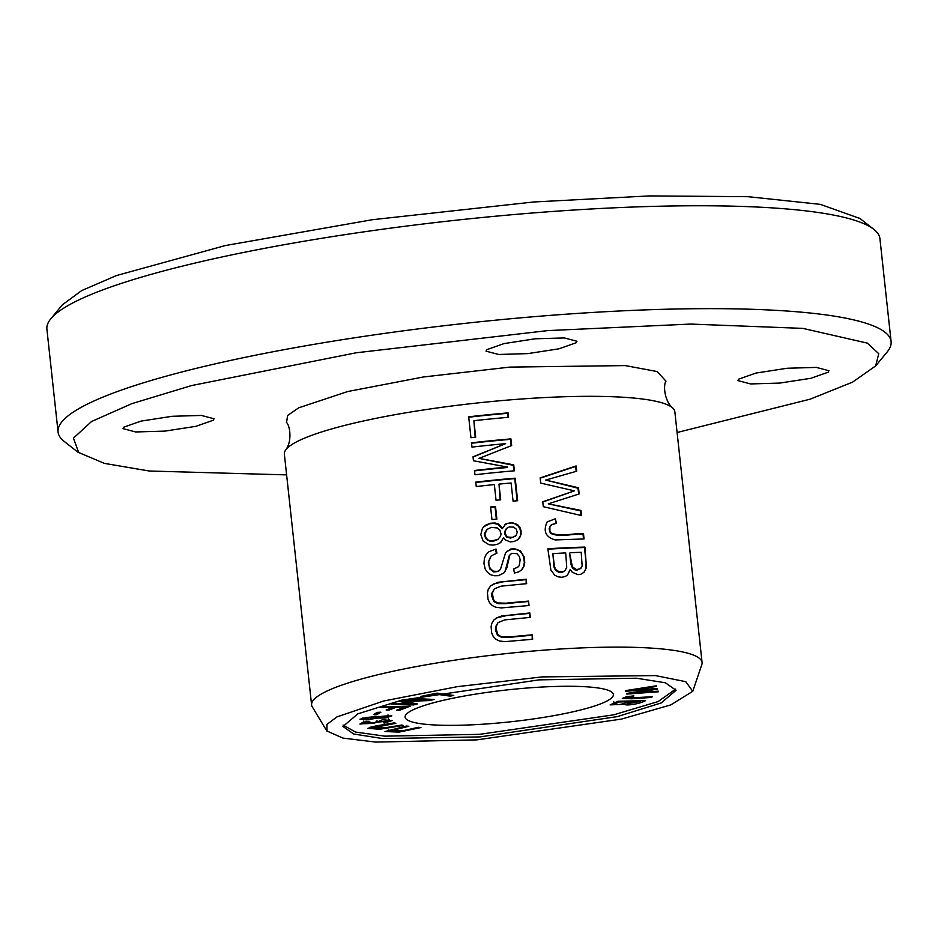 <?xml version="1.0" encoding="UTF-8"?>
<svg xmlns="http://www.w3.org/2000/svg" width="938" height="938" viewBox="0 0 938 938"><rect width="100%" height="100%" fill="white"/><g stroke="black" fill="none" stroke-linecap="round" stroke-linejoin="round"><path stroke-width="1.41" d="M377.217 712.399L373.664 714.522L377.346 714.31L380.898 712.188L377.217 712.399M418.489 727.29L403.95 730.491L389.012 731.171L408.851 726.282L406.412 726.024L384.979 731.534L399.002 732.109L420.939 727.548L418.489 727.29M626.314 698.153C625.224 697.579 627.592 697.028 633.431 696.512L633.842 695.89L626.514 696.711L622.328 698.458L631.79 698.763L651.382 697.45L652.391 696.723L626.314 698.153L625.963 696.828M625.54 690.626L625.775 691.247L653.634 689.219L626.643 693.487L626.877 694.085L658.558 691.775L658.312 691.154L631.122 693.276L657.55 689.172L657.268 688.433L630.019 690.427L656.494 686.44L656.248 685.807L625.54 690.626M369.056 721.252L363.674 722.178L359.922 724.077L388.555 720.982L383.384 722.577L384.146 723.104L392.19 720.572L382.446 719.774L373.887 723.339L363.663 723.749L369.853 721.756L369.056 721.252M624.239 703.5L624.309 704.227C625.728 706.162 640.56 703.805 645.543 700.616L617.978 701.261L610.134 704.872L624.309 704.297M411.548 698.47L408.792 699.209L427.986 700.018L402.531 700.874L399.951 701.565L412.544 704.051L393.667 703.254L390.911 703.992L413.459 704.942L417.304 703.91L404.337 701.401L429.792 700.58L434.095 699.42L411.548 698.47M437.131 693.112L420.599 696.465L435.595 694.097L450.263 696.148L453.758 695.445L437.131 693.112M401.757 725.027L384.955 727.818L371.835 728.029L395.859 723.304L394.359 722.858L375.692 725.977L367.942 728.345L379.55 729.26L403.258 725.461L401.757 725.027M490.738 723.644A104.739 16.028 -6.2 0 1 405.11 717.124A104.739 16.028 -6.2 0 1 507.517 689.876A104.739 16.028 -6.2 0 1 613.37 694.507A104.739 16.028 -6.2 0 1 490.738 723.644M675.7 689.102L658.089 701.577L613.733 714.826L479.635 734.337L384.838 736.166L355.561 732.05L343.062 725.062M377.908 716.667L375.634 716.175L359.946 719.212L366.899 719.903L376.888 718.121L385.553 717.992L391.826 715.846L377.908 716.667M382.763 706.748L380.769 707.51L393.21 707.252L386.139 709.996L389.364 709.925L396.434 707.182L404.911 707.006L396.751 710.172L399.987 710.101L410.141 706.173L382.763 706.748M326.881 731.065L311.955 706.314A196.394 30.051 -6.2 0 1 311.604 704.977A196.394 30.051 -6.2 0 1 541.543 650.339A196.394 30.051 -6.2 0 1 702.081 662.556A196.394 30.051 -6.2 0 1 702.034 663.94L692.772 691.318M311.604 704.977L284.366 454.18A196.394 30.051 -6.2 0 1 285.75 449.9A196.394 30.051 -6.2 0 1 514.294 399.541A196.394 30.051 -6.2 0 1 672.569 407.878A196.394 30.051 -6.2 0 1 674.844 411.759L702.081 662.556M475.777 482.12L476.258 486.541A196.394 30.051 -6.2 0 1 494.349 484.583L496.05 500.271A196.394 30.051 -6.2 0 1 500.693 499.813L498.993 484.114A196.394 30.051 -6.2 0 1 511.104 482.988L513.074 501.127A196.394 30.051 -6.2 0 1 517.647 500.728L515.197 478.181A196.394 30.051 173.8 0 0 475.777 482.12M471.509 442.842L471.978 447.109A196.394 30.051 -6.2 0 1 505.617 443.662L473.033 456.794L473.456 460.769L507.599 467.089A196.394 30.051 173.8 0 0 474.511 470.489L474.98 474.757A196.394 30.051 -6.2 0 1 514.387 470.806L513.743 464.861L479.037 458.365L511.656 445.562L510.929 438.902A196.394 30.051 173.8 0 0 471.509 442.842M490.597 506.977L491.969 519.593A196.394 30.051 -6.2 0 1 496.87 519.077L495.499 506.461A196.394 30.051 173.8 0 0 490.597 506.977M496.026 549.035L489.061 551.65L486.095 554.616L484.418 558.262L483.961 563.539L485.204 569.049L487.408 572.356L490.668 574.713L494.138 575.756L498.301 575.686L503.858 573.001L506.778 568.041L509.78 555.12L511.808 553.326L516.932 553.69L519.324 556.48L520.168 559.834L519.183 565.72L517.729 567.232L513.602 568.885L514.446 573.095L518.866 571.805L521.786 569.741L523.791 566.763L524.764 562.659L524.213 556.961L520.356 550.805L514.294 548.636L510.612 549.07L505.617 552.646L500.4 569.542L497.48 571.418L493.376 571.195L490.187 568.416L488.886 564.699L488.815 561.17L491.313 555.8L496.917 553.162L496.026 549.035L495.557 549.48L496.319 553.045M532.209 634.838A196.394 30.051 173.8 0 0 509.639 636.937L501.009 636.668L497.562 634.264L495.897 627.123L497.996 622.609L504.667 619.912L530.322 617.392L529.841 612.96L501.572 616.008L496.472 617.919L493.705 620.194L491.864 623.254L491.113 626.643L491.664 632.915L493.247 636.492L496.003 639.317L499.344 640.959L504.843 641.651L532.69 639.259L532.209 634.838L532.186 639.306M547.862 548.777L550.864 569.929L554.639 575.17L558.087 576.835L561.768 577.292L565.391 576.448L567.584 574.912L570.152 569.577L572.286 572.25L577.96 574.642L580.716 574.279L584.022 572.297L586.449 567.572L584.949 547.077A196.394 30.051 173.8 0 0 547.862 548.777M528.551 601.106A196.394 30.051 173.8 0 0 505.981 603.204L497.339 602.935L493.892 600.531L492.239 593.391L494.338 588.876L500.998 586.18L526.652 583.659L526.171 579.227L497.914 582.275L490.68 585.781L488.194 589.521L487.443 592.91L488.006 599.171L489.577 602.759L492.344 605.585L495.686 607.214L501.173 607.918L529.032 605.526L528.551 601.106L528.516 605.573M540.159 477.888L540.734 483.105L574.419 490.855L542.762 501.76L543.29 506.684L581.525 515.572L580.962 510.436L548.296 503.835L579.168 493.927L578.5 487.772L545.717 480.068L576.694 471.193L576.131 465.952L540.159 477.888M468.683 416.824L470.958 437.729A196.394 30.051 -6.2 0 1 475.683 437.19L473.889 420.716A196.394 30.051 -6.2 0 1 508.584 417.304L508.103 412.884A196.394 30.051 173.8 0 0 468.683 416.824M555.343 518.796L547.171 521.88C542.926 531.189 545.635 537.204 555.308 539.936L584.057 538.951L583.506 533.839C573.2 532.749 561.182 537.521 550.829 532.796L549.938 531.072L549.844 526.91L551.907 524.494L556.457 523.369L555.343 518.796L555.894 523.439M502.604 528.329L498.559 523.979L495.112 522.982L490.164 523.263L485.509 525.257L482.437 528.352L480.807 534.59L483.152 541.062L488.933 544.673L492.942 545.119L497.304 544.357L500.306 542.774L503.624 537.697L505.383 539.925L510.249 541.894L514.083 541.507L517.542 539.842L519.84 537.38L521.047 534.308L521.047 530.709L519.84 527.168L517.6 524.623L511.808 522.501L505.84 523.885L502.135 528.774L498.09 524.424L493.869 523.369L489.507 523.767L483.715 526.769M479.916 736.916L382.587 738.558L353.696 734.008L342.991 726.481L357.8 713.853L401.616 700.182L539.127 679.862L636.468 678.221L665.347 682.77L676.052 690.298L661.243 702.925L617.427 716.597L479.916 736.916M859.22 218.249L820.375 204.367L748.184 196.699L649.471 195.913L533.71 201.975L372.445 219.703L225.355 245.557L116.523 275.538L81.735 290.557L62.365 304.803L50.851 318.756A418.958 64.124 173.8 0 0 46.9 329.168L58.074 432.066A418.958 64.124 173.8 0 0 64.171 441.399L78.393 452.55M542.187 676.908L655.392 675.583L685.784 681.68L692.736 691.318L670.787 704.907L621.472 719.094L476.856 739.871L375.552 742.087L342.862 738.065L327.034 731.042L326.905 724.441L336.871 716.949L383.665 701.003L457.369 686.651L542.187 676.908M677.095 432.512L810.186 399.166L852.583 382.118L875.646 365.937L887.149 351.996A418.958 64.124 173.8 0 0 891.1 341.573L879.926 238.674A418.958 64.124 173.8 0 0 873.829 229.353A418.958 64.124 173.8 0 0 537.415 212.609A418.958 64.124 173.8 0 0 50.851 318.756M891.1 341.573A418.958 64.124 173.8 0 0 548.601 315.508A418.958 64.124 173.8 0 0 58.074 432.066M875.646 365.937L878.765 353.685L867.298 343.109L802.846 328.382L690.696 324.067L547.686 330.61L356.135 352.794L191.622 385.553L131.895 403.633L91.561 421.502L73.434 438.14L78.698 452.515L104.388 463.384L149.236 471.005L286.618 474.886M828.277 372.163L810.889 378.284L779.783 383.079L750.599 383.935L737.971 380.617L738.605 379.175L755.993 373.054L787.099 368.259L816.295 367.403L828.911 370.721L828.277 372.163M213.372 420.201L195.972 426.321L164.877 431.117L135.682 431.961L123.066 428.643L123.699 427.2L141.087 421.092L172.193 416.284L201.377 415.44L213.993 418.758L213.372 420.201M576.331 342.698L558.942 348.819L527.836 353.614L498.641 354.47L486.025 351.152L486.658 349.71L504.046 343.589L535.152 338.794L564.348 337.938L576.964 341.256L576.331 342.698M665.945 381.145L657.21 371.565L625.271 365.586L509.791 367.11L423.319 376.994L347.728 391.533L298.765 407.796L287.614 415.499L286.571 422.346M550.829 532.796L550.36 533.241C560.701 538.084 572.731 533.171 583.026 534.297L583.53 538.963M550.911 525.198L549.105 528.844L550.36 533.241M468.73 417.222A193.767 29.653 -6.2 0 1 507.634 413.33L508.068 417.351M473.889 420.716L475.167 437.249M540.194 478.169L575.651 466.421L576.155 471.111M545.717 480.068L578.019 488.241L578.617 493.728M548.296 503.835L580.481 510.905L580.974 515.431M574.419 490.855L542.293 502.205M494.385 588.83L491.864 593.156L491.829 596.38L493.869 601.551L498.125 603.662L505.512 603.662A193.767 29.653 -6.2 0 1 528.082 601.551M526.171 579.227L526.148 583.706M490.445 586.016L493.81 583.905L503.202 581.783L525.714 579.672M506.274 528.704L504.48 532.069L504.644 534.097L506.45 536.829L510.471 538.142L515.396 536.114M507.13 536.548L505.148 533.792L504.937 531.764L506.872 528.141L509.393 526.933L513.614 527.109L516.263 529.114L517.237 532.292L516.158 535.317L513.039 537.392L506.661 536.993M486.634 529.841L484.547 533.417L484.477 535.657L486.494 539.432L489.999 541.179L493.224 541.296L498.043 539.409M487.713 539.561L486.119 538.072L484.887 534.121L487.115 529.372L491.278 527.391L497.222 527.953L499.813 530.005L501.044 533.91L500.587 536.231L497.797 539.479L491.653 540.886L487.244 540.018M503.624 537.697L500.869 542.305M504.456 525.022L507.704 523.322L511.632 522.97L515.478 524.014L518.21 526.042L519.945 528.762L520.707 532.315L520.262 536.008L518.21 539.291M570.093 552.728A196.394 30.051 -6.2 0 1 581.208 552.306L582.146 566.024L580.552 568.616L576.553 569.624L572.415 566.869L569.624 553.186L570.855 563.926L572.485 568.147L575.029 569.882L577.069 570.093L580.939 568.276M554.475 566.693L552.869 553.608A196.394 30.051 -6.2 0 1 565.72 552.928L566.74 567.22L565.133 570.456L563.304 571.605L559.071 571.758L555.824 569.565L554.475 566.693L554.006 567.138L555.355 570.023L558.415 572.157L562.659 572.121L565.133 570.456M552.869 553.608L554.006 567.138M547.909 549.199A193.767 29.653 -6.2 0 1 584.456 547.546L586.098 562.706L585.734 569.026L583.764 572.532M570.152 569.577L567.678 574.736M498.043 622.562L495.522 626.889L495.487 630.113L497.527 635.284L501.783 637.394L509.17 637.394A193.767 29.653 -6.2 0 1 531.752 635.284M529.841 612.96L529.806 617.439M494.103 619.748L497.468 617.638L506.872 615.516L529.372 613.405M490.832 556.257L488.288 562.155L489.706 568.874L493.728 571.91L497.914 571.559L499.555 570.421M506.59 551.462L512.16 549.129L515.712 549.34L519.242 550.782L521.798 553.256L523.65 557.055L524.33 562.519L523.51 566.74L521.387 570.116M513.672 569.225L518.362 566.704M510.483 554.217L509.205 555.788L505.195 571.113L503.659 573.177M487.35 553.092L489.061 551.65M490.644 507.376A193.767 29.653 -6.2 0 1 495.03 506.919L496.354 519.136M471.556 443.24A193.767 29.653 -6.2 0 1 510.46 439.347L511.163 445.749M479.037 458.365L513.285 465.307L513.883 470.853M474.558 470.888A193.767 29.653 -6.2 0 1 507.141 467.534L507.599 467.089M473.057 457.041L505.617 443.662M475.824 482.519A193.767 29.653 -6.2 0 1 514.728 478.626L517.131 500.775M498.993 484.114L500.189 499.86M371.718 726.973L371.026 726.915M450.263 696.148L450.134 694.929M435.595 694.097L435.525 693.44M422.569 696.746L422.487 696.09M429.792 700.58L429.639 699.232M404.337 701.401L404.266 700.815M413.459 704.942L413.259 703.125M412.544 704.051L412.427 702.961M427.986 700.018L427.892 699.162M379.82 717.746C378.331 716.784 380.934 716.175 387.629 715.917C389 716.89 386.397 717.5 379.82 717.746L378.706 716.374M364.39 719.247C362.947 717.98 366.312 717.207 374.508 716.925C376.208 718.168 372.843 718.942 364.39 719.247L363.112 718.813L362.983 717.593M376.888 718.121L376.689 716.269M374.426 716.163L375.81 717.359L375.681 716.186M387.546 715.166L388.637 716.269L388.52 715.155M399.987 710.101L399.858 708.976M404.911 707.006L404.841 706.279M396.434 707.182L396.352 706.455M389.364 709.925L389.247 708.788M393.21 707.252L393.128 706.525M640.349 701.46L627.182 703.84L632.013 701.659L640.349 701.46L640.267 700.745M632.013 701.659L631.931 700.932M628.765 701.741C622.515 704.344 617.614 705.212 614.062 704.356L619.279 701.964L628.765 701.741L628.683 701.014M619.279 701.964L619.197 701.237M614.062 704.356L614.296 702.726M384.146 723.104L384.076 722.483M389.411 719.493L388.426 719.751M377.076 720.83L376.056 721.24M363.545 722.717L362.091 722.612M625.775 691.247L625.705 690.591M626.877 694.085L626.807 693.463M633.431 696.512L633.373 695.914M651.382 697.45L651.312 696.793M389.012 731.171L388.801 729.94M377.346 714.31L377.146 712.446M614.05 704.274L613.909 702.879M859.607 218.191L873.829 229.353M672.569 407.878C664.421 401.018 663.072 384.99 666.003 381.133M286.418 422.37C290.112 425.512 292.234 441.458 285.75 449.9M371.694 726.751L371.835 728.029M613.769 701.741L614.05 704.321M626.912 701.272L627.182 703.84M363.381 721.17L363.663 723.749M388.285 718.402L388.555 720.982"/></g></svg>
